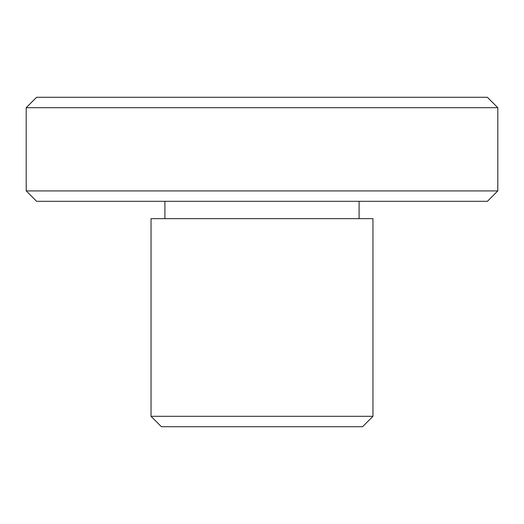 <?xml version="1.0" encoding="UTF-8"?>
<svg xmlns="http://www.w3.org/2000/svg" width="524" height="524" viewBox="0 0 524 524"><rect width="100%" height="100%" fill="white"/><g stroke="black" fill="none" stroke-linecap="round" stroke-linejoin="round"><path stroke-width="0.79" d="M164.903 201.314L164.903 218.652M359.097 201.314L359.097 218.652M497.8 190.913L487.399 201.314L36.601 201.314L26.2 190.913L497.8 190.913L497.8 107.689L26.2 107.689L26.2 190.913M372.964 416.311L151.036 416.311L151.036 218.652L372.964 218.652L372.964 416.311L362.562 426.713L161.438 426.713L151.036 416.311M26.2 107.689L36.601 97.287L487.399 97.287L497.8 107.689"/></g></svg>
